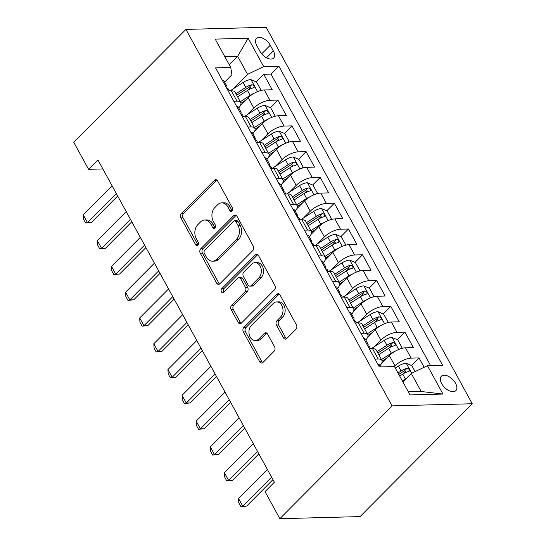 <?xml version="1.0" encoding="UTF-8"?>
<svg xmlns="http://www.w3.org/2000/svg" width="546" height="546" viewBox="0 0 546 546"><rect width="100%" height="100%" fill="white"/><g stroke="black" fill="none" stroke-linecap="round" stroke-linejoin="round"><path stroke-width="0.82" d="M232.05 210.933A2.191 1.611 -91.5 0 0 232.364 207.869L217.642 180.979A3.133 2.3 -91.5 0 0 215.725 179.695A3.133 2.3 -91.5 0 0 214.421 180.296L181.388 213.52A3.133 2.3 -91.5 0 0 180.938 217.895L195.659 244.785A2.191 1.611 -91.5 0 0 197.004 245.686A2.191 1.611 -91.5 0 0 197.911 245.27A2.191 1.611 -91.5 0 0 198.225 242.206L196.321 238.725A10.026 7.357 -91.5 0 1 197.761 224.72L200.512 221.949A10.026 7.357 -91.5 0 1 204.682 220.024A10.026 7.357 -91.5 0 1 210.824 224.14L212.728 227.621A2.191 1.611 -91.5 0 0 214.066 228.521A2.191 1.611 -91.5 0 0 214.981 228.098A2.191 1.611 -91.5 0 0 215.295 225.034L213.39 221.553A10.026 7.357 -91.5 0 1 214.831 207.548L217.581 204.784A10.026 7.357 -91.5 0 1 221.751 202.859A10.026 7.357 -91.5 0 1 227.887 206.975L229.791 210.456A2.191 1.611 -91.5 0 0 231.135 211.357A2.191 1.611 -91.5 0 0 232.05 210.933M455.535 383.265A10.217 5.685 44.8 0 0 441.352 376.249A10.217 5.685 44.8 0 0 441.659 383.633A10.217 5.685 44.8 0 0 455.842 390.649A10.217 5.685 44.8 0 0 455.535 383.265M283.476 337.872A3.133 2.3 -91.5 0 0 285.394 339.162A3.133 2.3 -91.5 0 0 286.698 338.561L295.966 329.238A3.133 2.3 -91.5 0 0 296.41 324.856L280.064 294.997A3.133 2.3 -91.5 0 0 278.146 293.707A3.133 2.3 -91.5 0 0 276.842 294.308L243.809 327.539A3.133 2.3 -91.5 0 0 243.359 331.913L259.712 361.78A3.133 2.3 -91.5 0 0 261.63 363.063A3.133 2.3 -91.5 0 0 262.933 362.462L274.126 351.201A3.133 2.3 -91.5 0 0 274.577 346.826L267.574 334.043A3.133 2.3 -91.5 0 0 265.656 332.76A3.133 2.3 -91.5 0 0 264.36 333.36L258.804 338.943A8.381 6.149 -91.5 0 1 255.316 340.554A8.381 6.149 -91.5 0 1 249.304 334.848A8.381 6.149 -91.5 0 1 251.392 325.402L273.137 303.528A8.381 6.149 -91.5 0 1 276.624 301.924A8.381 6.149 -91.5 0 1 282.644 307.623A8.381 6.149 -91.5 0 1 280.548 317.069L276.924 320.714A3.133 2.3 -91.5 0 0 276.481 325.095L283.476 337.872L285.64 337.817A3.133 2.3 -91.5 0 0 286.466 338.759M185.933 29.409L73.751 142.253L88.575 169.321L97.925 159.923L274.379 482.22L265.028 491.625L279.852 518.7L392.035 405.862L185.933 29.409L266.148 27.3L472.249 403.747L392.035 405.862M252.873 250.525A3.133 2.3 -91.5 0 0 253.324 246.15L236.971 216.284A3.133 2.3 -91.5 0 0 235.053 215.001A3.133 2.3 -91.5 0 0 233.749 215.602L200.716 248.826A3.133 2.3 -91.5 0 0 200.266 253.201L216.619 283.067A3.133 2.3 -91.5 0 0 218.536 284.357A3.133 2.3 -91.5 0 0 219.84 283.756L252.873 250.525M258.517 255.637L274.87 285.503A3.133 2.3 -91.5 0 1 274.42 289.878L241.387 323.109A3.133 2.3 -91.5 0 1 240.083 323.71A3.133 2.3 -91.5 0 1 238.165 322.427L231.163 309.643A3.133 2.3 -91.5 0 1 231.613 305.269L245.011 291.789A3.133 2.3 -91.5 0 0 245.461 287.414L240.82 278.938A3.133 2.3 -91.5 0 0 238.902 277.648A3.133 2.3 -91.5 0 0 237.599 278.248L223.648 292.281A2.191 1.611 -91.5 0 1 222.741 292.697A2.191 1.611 -91.5 0 1 221.164 291.209A2.191 1.611 -91.5 0 1 221.71 288.738L255.296 254.955A3.133 2.3 -91.5 0 1 256.6 254.354A3.133 2.3 -91.5 0 1 258.517 255.637M424.153 367.274L419.035 357.917L411.472 365.513M403.255 373.785L405.862 371.157M394.28 366.571L394.97 365.875A12.77 4.975 -28.7 0 1 411.118 358.121L405.473 347.809L413.383 347.604L404.914 332.132L397.358 339.735M389.141 348L391.748 345.372M374.112 346.867L380.849 340.09A12.77 4.975 -28.7 0 1 397.003 332.337L391.352 322.024L399.269 321.819L390.8 306.347L383.244 313.95M375.027 322.215L377.634 319.594M359.998 321.082L366.735 314.305A12.77 4.975 -28.7 0 1 382.882 306.559L377.238 296.239L385.155 296.034L376.685 280.562L369.123 288.165M360.906 296.43L363.513 293.809M345.884 295.297L352.62 288.52A12.77 4.975 -28.7 0 1 368.768 280.774L363.124 270.454L371.034 270.25L362.564 254.777L355.009 262.38M346.792 270.645L349.399 268.025M331.763 269.512L338.5 262.735A12.77 4.975 -28.7 0 1 354.654 254.989L349.003 244.676L356.92 244.465L348.45 228.992L340.895 236.595M332.678 244.861L335.285 242.24M317.649 243.728L324.385 236.95A12.77 4.975 -28.7 0 1 340.533 229.204L334.889 218.891L342.806 218.68L334.336 203.208L326.774 210.811M318.557 219.076L321.164 216.455M303.535 217.943L310.271 211.172A12.77 4.975 -28.7 0 1 326.419 203.419L320.775 193.107L328.685 192.895L320.215 177.423L312.66 185.026M304.443 193.291L307.05 190.67M289.414 192.158L296.15 185.387A12.77 4.975 -28.7 0 1 312.305 177.634L306.654 167.322L314.571 167.11L306.101 151.645L298.546 159.241M290.329 167.506L292.936 164.885M275.3 166.373L282.036 159.603A12.77 4.975 -28.7 0 1 298.184 151.849L292.54 141.537L300.45 141.325L291.98 125.86L284.425 133.456M276.208 141.728L278.815 139.1M261.186 140.595L267.922 133.818A12.77 4.975 -28.7 0 1 284.07 126.065L278.426 115.752L286.336 115.54L277.866 100.075L269.956 100.28A12.77 4.975 151.3 0 0 253.801 108.033L247.065 114.81M262.094 115.943L264.701 113.315M270.311 107.671L277.866 100.075M405.473 347.809A12.77 4.975 151.3 0 0 389.318 355.562L381.62 363.308M391.352 322.024A12.77 4.975 151.3 0 0 375.204 329.777L367.506 337.524M377.238 296.239A12.77 4.975 151.3 0 0 361.09 303.992L353.385 311.739M363.124 270.454A12.77 4.975 151.3 0 0 346.969 278.207L339.271 285.954M349.003 244.676A12.77 4.975 151.3 0 0 332.855 252.423L325.157 260.169M334.889 218.891A12.77 4.975 151.3 0 0 318.741 226.638L311.036 234.384M320.775 193.107A12.77 4.975 151.3 0 0 304.62 200.853L296.922 208.599M306.654 167.322A12.77 4.975 151.3 0 0 290.506 175.068L282.808 182.821M292.54 141.537A12.77 4.975 151.3 0 0 276.392 149.29L268.687 157.036M278.426 115.752A12.77 4.975 151.3 0 0 262.271 123.505L254.572 131.252M256.811 45.591L259.916 51.263A9.896 5.508 44.8 0 0 273.655 58.067A9.896 5.508 44.8 0 0 273.355 50.914L270.25 45.236A9.896 5.508 44.8 0 0 256.511 38.438A9.896 5.508 44.8 0 0 256.811 45.591M408.326 391.83L421.171 391.496L411.288 373.444L427.443 365.697L442.615 365.294L278.863 66.196L263.691 66.598L247.543 74.352L232.951 89.025M427.443 365.697L442.97 394.055L410.019 394.929L394.485 366.564L379.313 366.96L215.561 67.868L230.74 67.465L215.206 39.1L248.164 38.234L263.691 66.598M430.61 365.615L271.014 74.099L263.752 74.29L272.222 89.762L264.305 89.967A12.77 4.975 151.3 0 0 248.157 97.72L240.458 105.467M238.725 107.89A12.77 4.975 151.3 0 0 240.725 102.539A12.77 4.975 151.3 0 0 236.998 101.146L233.831 101.235M240.725 102.539L235.073 92.226A12.77 4.975 151.3 0 0 231.354 90.834L228.18 90.916M374.993 359.077L378.166 358.988A12.77 4.975 -28.7 0 1 381.886 360.38A12.77 4.975 -28.7 0 1 379.886 365.731M381.886 360.38L376.242 350.068A12.77 4.975 151.3 0 0 372.522 348.676L369.349 348.757M360.879 333.292L364.052 333.203A12.77 4.975 -28.7 0 1 367.772 334.596A12.77 4.975 -28.7 0 1 365.772 339.946M367.772 334.596L362.121 324.283A12.77 4.975 151.3 0 0 358.401 322.891L355.228 322.979M346.758 307.507L349.931 307.425A12.77 4.975 -28.7 0 1 353.651 308.811A12.77 4.975 -28.7 0 1 351.651 314.162M353.651 308.811L348.007 298.498A12.77 4.975 151.3 0 0 344.287 297.106L341.113 297.195M332.644 281.722L335.817 281.64A12.77 4.975 -28.7 0 1 339.537 283.033A12.77 4.975 -28.7 0 1 337.537 288.377M339.537 283.033L333.893 272.713A12.77 4.975 151.3 0 0 330.166 271.328L326.999 271.41M318.53 255.938L321.696 255.856A12.77 4.975 -28.7 0 1 325.423 257.248A12.77 4.975 -28.7 0 1 323.423 262.592M325.423 257.248L319.772 246.929A12.77 4.975 151.3 0 0 316.052 245.543L312.878 245.625M304.409 230.153L307.582 230.071A12.77 4.975 -28.7 0 1 311.302 231.463A12.77 4.975 -28.7 0 1 309.302 236.807M311.302 231.463L305.658 221.15A12.77 4.975 151.3 0 0 301.938 219.758L298.764 219.84M290.295 204.368L293.468 204.286A12.77 4.975 -28.7 0 1 297.188 205.678A12.77 4.975 -28.7 0 1 295.188 211.029M297.188 205.678L291.544 195.366A12.77 4.975 151.3 0 0 287.817 193.973L284.65 194.055M276.18 178.583L279.347 178.501A12.77 4.975 -28.7 0 1 283.074 179.893A12.77 4.975 -28.7 0 1 281.074 185.244M283.074 179.893L277.423 169.581A12.77 4.975 151.3 0 0 273.703 168.188L270.529 168.27M262.06 152.798L265.233 152.716A12.77 4.975 -28.7 0 1 268.953 154.109A12.77 4.975 -28.7 0 1 266.953 159.459M268.953 154.109L263.308 143.796A12.77 4.975 151.3 0 0 259.589 142.404L256.415 142.486M247.945 127.013L251.119 126.931A12.77 4.975 -28.7 0 1 254.839 128.324A12.77 4.975 -28.7 0 1 252.839 133.674M254.839 128.324L249.194 118.011A12.77 4.975 151.3 0 0 245.468 116.619L242.301 116.701M284.07 126.065L291.98 125.86M298.184 151.849L306.101 151.645M312.305 177.634L320.215 177.423M326.419 203.419L334.336 203.208M340.533 229.204L348.45 228.992M354.654 254.989L362.564 254.777M368.768 280.774L376.685 280.562M382.882 306.559L390.8 306.347M397.003 332.337L404.914 332.132M411.118 358.121L419.035 357.917M411.288 373.444L402.887 381.9M247.543 74.352L237.66 56.299L224.809 56.641M229.252 64.756L237.66 56.299L248.164 38.234M224.611 82.118L231.927 74.761L230.74 67.465M279.852 518.7L360.067 516.591L472.249 403.747M88.575 169.321L102.866 168.946M247.98 90.158L250.587 87.531M256.197 81.886L263.752 74.29M271.014 74.099L278.863 66.196M442.97 394.055L421.171 391.496M232.207 210.749A2.191 1.611 -91.5 0 1 231.961 210.394L230.057 206.914A10.026 7.357 -91.5 0 0 223.921 202.798L221.751 202.859M204.682 220.024L206.852 219.97A10.026 7.357 -91.5 0 1 212.988 224.085L214.892 227.566A2.191 1.611 -91.5 0 0 215.138 227.921M216.817 180.037A3.133 2.3 -91.5 0 0 216.585 180.235L183.552 213.466A3.133 2.3 -91.5 0 0 183.108 217.84L197.829 244.731A2.191 1.611 -91.5 0 0 198.068 245.086M236.145 215.342A3.133 2.3 -91.5 0 0 235.92 215.54L202.887 248.771A3.133 2.3 -91.5 0 0 202.436 253.146L218.782 283.012A3.133 2.3 -91.5 0 0 219.608 283.954M235.927 221.656A2.191 1.611 -91.5 0 0 234.582 220.755A2.191 1.611 -91.5 0 0 233.668 221.171L204.675 250.341A2.191 1.611 -91.5 0 0 204.361 253.405L206.368 257.07A10.026 7.357 -91.5 0 0 212.503 261.186A10.026 7.357 -91.5 0 0 216.673 259.268L236.493 239.325A10.026 7.357 -91.5 0 0 237.933 225.321L235.927 221.656L238.09 221.594A2.191 1.611 -91.5 0 0 236.752 220.693L234.582 220.755M212.503 261.186L214.674 261.131A10.026 7.357 -91.5 0 0 218.844 259.207L216.673 259.268M238.09 221.594L240.103 225.266A10.026 7.357 -91.5 0 1 238.663 239.271L218.844 259.207M238.902 277.648L241.073 277.593A3.133 2.3 -91.5 0 1 242.99 278.876L247.631 287.353A3.133 2.3 -91.5 0 1 247.181 291.735L233.784 305.207A3.133 2.3 -91.5 0 0 233.333 309.589L240.329 322.365A3.133 2.3 -91.5 0 0 241.155 323.314M257.692 254.695A3.133 2.3 -91.5 0 0 257.466 254.9L223.88 288.677A2.191 1.611 -91.5 0 0 223.819 292.11M258.913 277.805A8.381 6.149 -91.5 0 0 261.002 268.366A8.381 6.149 -91.5 0 0 254.989 262.66A8.381 6.149 -91.5 0 0 251.501 264.264L243.837 271.976A3.133 2.3 -91.5 0 0 243.386 276.351L248.034 284.828A3.133 2.3 -91.5 0 0 249.945 286.118A3.133 2.3 -91.5 0 0 251.249 285.517L258.913 277.805L261.084 277.75A8.381 6.149 -91.5 0 0 263.172 268.304A8.381 6.149 -91.5 0 0 257.152 262.599L254.989 262.66M249.945 286.118L252.115 286.056A3.133 2.3 -91.5 0 0 253.419 285.456L251.249 285.517M261.084 277.75L253.419 285.456M276.624 301.924L278.794 301.863A8.381 6.149 -91.5 0 1 284.807 307.569A8.381 6.149 -91.5 0 1 282.719 317.014L279.095 320.659A3.133 2.3 -91.5 0 0 278.644 325.034L285.64 337.817M255.316 340.554L257.487 340.492A8.381 6.149 -91.5 0 0 260.974 338.889L258.804 338.943M266.755 333.101A3.133 2.3 -91.5 0 0 266.523 333.306L260.974 338.889M279.238 294.048A3.133 2.3 -91.5 0 0 279.013 294.253L245.98 327.484A3.133 2.3 -91.5 0 0 245.529 331.859L261.875 361.725A3.133 2.3 -91.5 0 0 262.701 362.667M259.698 90.848L260.838 89.797L256.6 82.064L250.853 79.6A8.456 3.296 151.3 0 0 243.1 82.473L230.091 90.868M253.788 93.489A8.456 3.296 151.3 0 0 250.157 95.366L240.281 101.74M245.68 100.205L240.95 103.262M237.599 96.84L247.475 90.472A8.456 3.296 -28.7 0 1 253.371 87.865L254.163 87.34L253.945 85.906L253.044 85.026L251.679 84.773A8.456 3.296 151.3 0 0 245.782 87.374L235.906 93.748M236.698 95.188L247.208 88.404A4.307 1.679 -28.7 0 1 248.99 87.476L251.679 84.773M260.838 89.797L259.841 90.8M222.42 80.392A8.456 3.296 -28.7 0 1 224.16 81.286L226.843 86.186A8.456 3.296 151.3 0 0 225.88 85.449L225.382 85.797M226.713 88.036L226.781 87.879A8.456 3.296 151.3 0 0 226.843 86.186M226.515 87.872L227.573 88.548A8.456 3.296 -28.7 0 1 228.535 89.278L229.416 90.889M116.325 193.537L87.469 222.563L91.373 222.461L85.606 223.027L83.49 219.164L83.231 214.824L112.094 185.797M117.677 196L91.373 222.461M83.231 214.824L87.469 222.563L85.606 223.027M273.812 116.632L274.952 115.581L270.72 107.849L264.967 105.385A8.456 3.296 151.3 0 0 257.214 108.258L244.212 116.653M267.902 119.274A8.456 3.296 151.3 0 0 264.271 121.151L254.402 127.525M259.8 125.989L255.071 129.04M251.72 122.625L261.589 116.257A8.456 3.296 -28.7 0 1 267.485 113.65L268.284 113.124L268.066 111.691L267.158 110.811L265.793 110.558A8.456 3.296 151.3 0 0 259.896 113.159L250.02 119.533M250.812 120.973L261.322 114.189A4.307 1.679 -28.7 0 1 263.104 113.261L265.793 110.558M274.952 115.581L273.955 116.585M287.933 142.41L289.066 141.366L284.835 133.633L279.088 131.17A8.456 3.296 151.3 0 0 271.335 134.043L258.326 142.438M282.023 145.059A8.456 3.296 151.3 0 0 278.392 146.935L268.516 153.31M273.915 151.774L269.185 154.825M265.834 148.41L275.71 142.035A8.456 3.296 -28.7 0 1 281.606 139.435L282.398 138.909L282.18 137.476L281.272 136.596L279.914 136.343A8.456 3.296 151.3 0 0 274.017 138.943L264.141 145.311M264.933 146.758L275.443 139.974A4.307 1.679 -28.7 0 1 277.218 139.046L279.914 136.343M289.066 141.366L288.07 142.369M302.047 168.195L303.187 167.151L298.949 159.418L293.202 156.955A8.456 3.296 151.3 0 0 285.449 159.828L272.44 168.223M296.137 170.843A8.456 3.296 151.3 0 0 292.506 172.72L282.63 179.095M288.029 177.559L283.299 180.61M279.948 174.194L289.824 167.82A8.456 3.296 -28.7 0 1 295.72 165.22L296.512 164.694L296.294 163.261L295.393 162.38L294.028 162.128A8.456 3.296 151.3 0 0 288.131 164.728L278.255 171.096M279.047 172.543L289.557 165.759A4.307 1.679 -28.7 0 1 291.339 164.831L294.028 162.128M303.187 167.151L302.191 168.154M316.168 193.98L317.301 192.936L313.07 185.203L307.316 182.739A8.456 3.296 151.3 0 0 299.563 185.613L286.561 194.007M310.251 196.628A8.456 3.296 151.3 0 0 306.62 198.505L296.751 204.873M302.15 203.344L297.42 206.395M294.069 199.979L303.938 193.605A8.456 3.296 -28.7 0 1 309.835 191.004L310.633 190.479L310.415 189.046L309.507 188.165L308.142 187.913A8.456 3.296 151.3 0 0 302.245 190.513L292.376 196.881M293.161 198.328L303.672 191.544A4.307 1.679 -28.7 0 1 305.453 190.615L308.142 187.913M317.301 192.936L316.305 193.939M236.534 106.177A8.456 3.296 -28.7 0 1 238.274 107.071L240.957 111.971A8.456 3.296 151.3 0 0 239.994 111.234L239.496 111.582M240.827 113.821L240.895 113.657A8.456 3.296 151.3 0 0 240.957 111.971M240.636 113.657L241.687 114.332A8.456 3.296 -28.7 0 1 242.649 115.063L243.53 116.673M130.446 219.321L101.583 248.348L105.487 248.246L99.72 248.812L97.604 244.949L97.352 240.609L126.208 211.582M131.791 221.785L105.487 248.246M97.352 240.609L101.583 248.348L99.72 248.812M250.655 131.961A8.456 3.296 -28.7 0 1 252.388 132.855L255.071 137.756A8.456 3.296 151.3 0 0 254.115 137.019L253.61 137.367M254.948 139.605L255.009 139.442A8.456 3.296 151.3 0 0 255.071 137.756M254.75 139.442L255.808 140.117A8.456 3.296 -28.7 0 1 256.77 140.848L257.644 142.451M144.56 245.106L115.704 274.133L119.601 274.031L113.841 274.597L111.718 270.734L111.466 266.393L140.322 237.367M145.912 247.57L119.601 274.031M111.466 266.393L115.704 274.133L113.841 274.597M264.769 157.746A8.456 3.296 -28.7 0 1 266.509 158.64L269.192 163.541A8.456 3.296 151.3 0 0 268.229 162.804L267.731 163.152M269.062 165.39L269.13 165.226A8.456 3.296 151.3 0 0 269.192 163.541M268.864 165.226L269.922 165.902A8.456 3.296 -28.7 0 1 270.884 166.632L271.765 168.236M158.674 270.884L129.818 299.918L133.722 299.815L127.955 300.382L125.839 296.519L125.587 292.178L154.443 263.152M160.026 273.355L133.722 299.815M125.587 292.178L129.818 299.918L127.955 300.382M278.883 183.531A8.456 3.296 -28.7 0 1 280.624 184.425L283.306 189.325A8.456 3.296 151.3 0 0 282.343 188.588L281.845 188.936M283.176 191.175L283.244 191.011A8.456 3.296 151.3 0 0 283.306 189.325M282.985 191.011L284.036 191.68A8.456 3.296 -28.7 0 1 284.998 192.417L285.879 194.021M172.795 296.669L143.932 325.703L147.836 325.593L142.069 326.167L139.953 322.297L139.701 317.963L168.557 288.936M174.14 299.14L147.836 325.593M139.701 317.963L143.932 325.703L142.069 326.167M330.282 219.765L331.415 218.721L327.184 210.981L321.437 208.524A8.456 3.296 151.3 0 0 313.684 211.398L300.675 219.792M324.372 222.413A8.456 3.296 151.3 0 0 320.741 224.29L310.865 230.658M316.264 229.129L311.534 232.18M308.183 225.764L318.059 219.39A8.456 3.296 -28.7 0 1 323.955 216.789L324.747 216.264L324.529 214.824L323.621 213.95L322.263 213.698A8.456 3.296 151.3 0 0 316.366 216.298L306.49 222.666M307.282 224.113L317.792 217.328A4.307 1.679 -28.7 0 1 319.567 216.4L322.263 213.698M331.415 218.721L330.419 219.724M293.004 209.309A8.456 3.296 -28.7 0 1 294.738 210.21L297.42 215.11A8.456 3.296 151.3 0 0 296.464 214.373L295.959 214.721M297.297 216.96L297.365 216.796A8.456 3.296 151.3 0 0 297.42 215.11M297.099 216.796L298.157 217.465A8.456 3.296 -28.7 0 1 299.119 218.202L299.993 219.806M186.909 322.454L158.053 351.481L161.95 351.378L156.19 351.952L154.068 348.082L153.815 343.748L182.671 314.721M188.261 324.918L161.95 351.378M153.815 343.748L158.053 351.481L156.19 351.952M344.396 245.55L345.536 244.506L341.298 236.766L335.551 234.302A8.456 3.296 151.3 0 0 327.798 237.182L314.789 245.57M338.486 248.198A8.456 3.296 151.3 0 0 334.855 250.075L324.979 256.443M330.378 254.914L325.648 257.965M322.297 251.542L332.173 245.174A8.456 3.296 -28.7 0 1 338.07 242.574L338.861 242.049L338.643 240.609L337.742 239.735L336.377 239.476A8.456 3.296 151.3 0 0 330.48 242.083L320.604 248.45M321.396 249.897L331.907 243.113A4.307 1.679 -28.7 0 1 333.688 242.185L336.377 239.476M345.536 244.506L344.54 245.509M307.118 235.094A8.456 3.296 -28.7 0 1 308.859 235.995L311.541 240.895A8.456 3.296 151.3 0 0 310.578 240.158L310.08 240.506M311.411 242.745L311.479 242.581A8.456 3.296 151.3 0 0 311.541 240.895M311.213 242.581L312.271 243.25A8.456 3.296 -28.7 0 1 313.233 243.987L314.114 245.591M201.024 348.239L172.167 377.266L176.071 377.163L170.304 377.736L168.188 373.867L167.936 369.533L196.792 340.506M202.375 350.703L176.071 377.163M167.936 369.533L172.167 377.266L170.304 377.736M358.517 271.335L359.65 270.29L355.419 262.551L349.665 260.087A8.456 3.296 151.3 0 0 341.912 262.967L328.91 271.355M352.6 273.983A8.456 3.296 151.3 0 0 348.969 275.86L339.1 282.227M344.499 280.699L339.769 283.749M336.418 277.327L346.294 270.959A8.456 3.296 -28.7 0 1 352.19 268.359L352.982 267.833L352.764 266.393L351.856 265.52L350.491 265.26A8.456 3.296 151.3 0 0 344.594 267.868L334.725 274.235M335.51 275.675L346.021 268.898A4.307 1.679 -28.7 0 1 347.802 267.97L350.491 265.26M359.65 270.29L358.654 271.287M321.232 260.879A8.456 3.296 -28.7 0 1 322.973 261.78L325.655 266.68A8.456 3.296 151.3 0 0 324.693 265.943L324.194 266.291M325.525 268.53L325.593 268.366A8.456 3.296 151.3 0 0 325.655 266.68M325.334 268.366L326.385 269.035A8.456 3.296 -28.7 0 1 327.347 269.772L328.228 271.376M215.144 374.024L186.282 403.05L190.185 402.948L184.418 403.521L182.303 399.652L182.05 395.318L210.906 366.291M216.489 376.487L190.185 402.948M182.05 395.318L186.282 403.05L184.418 403.521M372.631 297.12L373.764 296.075L369.533 288.336L363.786 285.872A8.456 3.296 151.3 0 0 356.033 288.752L343.024 297.14M366.721 299.768A8.456 3.296 151.3 0 0 363.09 301.645L353.214 308.012M358.613 306.483L353.883 309.534M350.532 303.112L360.408 296.744A8.456 3.296 -28.7 0 1 366.305 294.144L367.096 293.611L366.878 292.178L365.97 291.305L364.612 291.045A8.456 3.296 151.3 0 0 358.715 293.652L348.839 300.02M349.631 301.46L360.142 294.683A4.307 1.679 -28.7 0 1 361.916 293.755L364.612 291.045M373.764 296.075L372.768 297.072M335.353 286.664A8.456 3.296 -28.7 0 1 337.094 287.565L339.776 292.458A8.456 3.296 151.3 0 0 338.813 291.728L338.308 292.076M339.646 294.308L339.714 294.151A8.456 3.296 151.3 0 0 339.776 292.458M339.448 294.151L340.506 294.82A8.456 3.296 -28.7 0 1 341.468 295.557L342.342 297.16M229.259 399.808L200.402 428.835L204.306 428.733L198.539 429.306L196.417 425.436L196.164 421.103L225.027 392.076M230.61 402.272L204.306 428.733M196.164 421.103L200.402 428.835L198.539 429.306M386.745 322.904L387.885 321.853L383.647 314.121L377.9 311.657A8.456 3.296 151.3 0 0 370.147 314.537L357.139 322.925M380.835 325.553A8.456 3.296 151.3 0 0 377.204 327.429L367.328 333.797M372.727 332.268L368.004 335.319M364.646 328.897L374.522 322.529A8.456 3.296 -28.7 0 1 380.419 319.929L381.21 319.396L380.992 317.963L380.091 317.089L378.726 316.83A8.456 3.296 151.3 0 0 372.829 319.43L362.953 325.805M363.745 327.245L374.256 320.468A4.307 1.679 -28.7 0 1 376.037 319.54L378.726 316.83M387.885 321.853L386.889 322.857M349.467 312.449A8.456 3.296 -28.7 0 1 351.208 313.349L353.89 318.243A8.456 3.296 151.3 0 0 352.928 317.513L352.429 317.861M353.76 320.092L353.828 319.936A8.456 3.296 151.3 0 0 353.89 318.243M353.562 319.936L354.62 320.604A8.456 3.296 -28.7 0 1 355.582 321.341L356.463 322.945M243.373 425.593L214.517 454.62L218.42 454.518L212.653 455.091L210.538 451.221L210.285 446.887L239.141 417.854M244.724 428.057L218.42 454.518M210.285 446.887L214.517 454.62L212.653 455.091M400.866 348.689L401.999 347.638L397.768 339.905L392.014 337.442A8.456 3.296 151.3 0 0 384.261 340.322L371.26 348.71M394.956 351.337A8.456 3.296 151.3 0 0 391.325 353.214L381.449 359.582M386.848 358.053L382.118 361.104M378.767 354.682L388.643 348.314A8.456 3.296 -28.7 0 1 394.54 345.707L395.331 345.181L395.113 343.748L394.205 342.868L392.84 342.615A8.456 3.296 151.3 0 0 386.943 345.215L377.074 351.59M377.859 353.03L388.37 346.253A4.307 1.679 -28.7 0 1 390.151 345.325L392.84 342.615M401.999 347.638L401.003 348.641M363.581 338.233A8.456 3.296 -28.7 0 1 365.322 339.127L368.004 344.028A8.456 3.296 151.3 0 0 367.042 343.298L366.543 343.639M367.874 345.877L367.943 345.72A8.456 3.296 151.3 0 0 368.004 344.028M367.683 345.72L368.734 346.389A8.456 3.296 -28.7 0 1 369.697 347.126L370.577 348.73M257.494 451.378L228.631 480.405L232.535 480.303L226.767 480.876L224.652 477.006L224.399 472.672L253.255 443.639M258.838 453.842L232.535 480.303M224.399 472.672L228.631 480.405L226.767 480.876M415.124 371.608L411.882 365.69L406.135 363.227A8.456 3.296 151.3 0 0 398.382 366.1L395.318 368.079M406.299 378.474A8.456 3.296 151.3 0 0 405.439 378.992L402.375 380.972M399.692 376.071L402.757 374.099A8.456 3.296 -28.7 0 1 408.654 371.492L409.445 370.966L409.227 369.533L408.319 368.652L406.961 368.4A8.456 3.296 151.3 0 0 401.064 371L398 372.979M398.792 374.42L402.491 372.031A4.307 1.679 -28.7 0 1 404.272 371.103L406.961 368.4M377.702 364.018A8.456 3.296 -28.7 0 1 379.443 364.912L380.542 366.932M271.608 477.163L242.752 506.19L246.655 506.087L240.888 506.654L238.773 502.791L238.513 498.457L267.376 469.423M272.959 479.627L246.655 506.087M238.513 498.457L242.752 506.19L240.888 506.654M394.97 365.875L389.318 355.562M380.849 340.09L375.204 329.777M366.735 314.305L361.09 303.992M352.62 288.52L346.969 278.207M338.5 262.735L332.855 252.423M324.385 236.95L318.741 226.638M310.271 211.172L304.62 200.853M296.15 185.387L290.506 175.068M282.036 159.603L276.392 149.29M267.922 133.818L262.271 123.505M253.801 108.033L248.157 97.72M236.998 101.146L231.354 90.834M378.166 358.988L372.522 348.676M364.052 333.203L358.401 322.891M349.931 307.425L344.287 297.106M335.817 281.64L330.166 271.328M321.696 255.856L316.052 245.543M307.582 230.071L301.938 219.758M293.468 204.286L287.817 193.973M279.347 178.501L273.703 168.188M265.233 152.716L259.589 142.404M251.119 126.931L245.468 116.619M269.956 100.28L264.305 89.967M261.691 53.842L270.25 45.236M266.496 57.808L273.355 50.914M230.057 206.914L227.887 206.975M214.892 227.566L212.728 227.621M212.988 224.085L210.824 224.14M197.829 244.731L195.659 244.785M183.108 217.84L180.938 217.895M183.552 213.466L181.388 213.52M216.585 180.235L214.421 180.296M231.961 210.394L229.791 210.456M218.782 283.012L216.619 283.067M202.436 253.146L200.266 253.201M202.887 248.771L200.716 248.826M235.92 215.54L233.749 215.602M238.663 239.271L236.493 239.325M240.103 225.266L237.933 225.321M240.329 322.365L238.165 322.427M233.333 309.589L231.163 309.643M233.784 305.207L231.613 305.269M247.181 291.735L245.011 291.789M247.631 287.353L245.461 287.414M242.99 278.876L240.82 278.938M223.88 288.677L221.71 288.738M257.466 254.9L255.296 254.955M278.644 325.034L276.481 325.095M279.095 320.659L276.924 320.714M282.719 317.014L280.548 317.069M266.523 333.306L264.36 333.36M261.875 361.725L259.712 361.78M245.529 331.859L243.359 331.913M245.98 327.484L243.809 327.539M279.013 294.253L276.842 294.308M257.548 91.632L250.996 79.661M245.782 87.374L243.1 82.473M250.157 95.366L247.475 90.472M225.437 85.899L225.88 85.449M271.669 117.417L265.11 105.446M259.896 113.159L257.214 108.258M264.271 121.151L261.589 116.257M285.783 143.202L279.231 131.231M274.017 138.943L271.335 134.043M278.392 146.935L275.71 142.035M299.897 168.987L293.345 157.016M288.131 164.728L285.449 159.828M292.506 172.72L289.824 167.82M314.018 194.772L307.459 182.801M302.245 190.513L299.563 185.613M306.62 198.505L303.938 193.605M239.551 111.684L239.994 111.234M253.665 137.469L254.115 137.019M267.786 163.254L268.229 162.804M281.9 189.039L282.343 188.588M328.132 220.557L321.58 208.579M316.366 216.298L313.684 211.398M320.741 224.29L318.059 219.39M296.014 214.824L296.464 214.373M342.253 246.335L335.694 234.364M330.48 242.083L327.798 237.182M334.855 250.075L332.173 245.174M310.135 240.602L310.578 240.158M356.367 272.12L349.809 260.149M344.594 267.868L341.912 262.967M348.969 275.86L346.294 270.959M324.249 266.387L324.693 265.943M370.481 297.904L363.929 285.933M358.715 293.652L356.033 288.752M363.09 301.645L360.408 296.744M338.363 292.171L338.813 291.728M384.602 323.689L378.044 311.718M372.829 319.43L370.147 314.537M377.204 327.429L374.522 322.529M352.484 317.956L352.928 317.513M398.717 349.474L392.165 337.503M386.943 345.215L384.261 340.322M391.325 353.214L388.643 348.314M366.598 343.741L367.042 343.298M411.725 373.239L406.279 363.288M401.064 371L398.382 366.1M405.439 378.992L402.757 374.099"/></g></svg>
